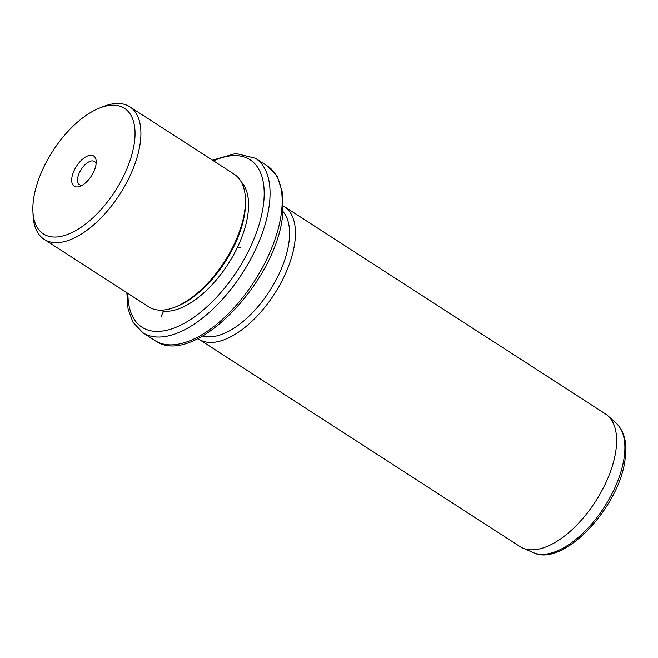 <?xml version="1.0" encoding="UTF-8"?>
<svg xmlns="http://www.w3.org/2000/svg" width="658" height="658" viewBox="0 0 658 658"><rect width="100%" height="100%" fill="white"/><g stroke="black" fill="none" stroke-linecap="round" stroke-linejoin="round"><path stroke-width="0.99" d="M82.34 185.186A13.802 6.835 122.8 0 1 79.486 184.659A13.802 6.835 122.8 0 1 83.253 166.614A13.802 6.835 -57.2 0 1 94.464 161.473A13.802 6.835 -57.2 0 1 96.117 163.858M33.533 199.292A74.741 37.029 -57.2 0 0 32.9 211.226A74.741 37.029 -57.2 0 0 80.942 227.38A74.741 37.029 -57.2 0 0 134.355 142.926A74.741 37.029 -57.2 0 0 99.498 108.077A74.741 37.029 -57.2 0 0 33.533 199.292M79.1 162.715A17.955 8.891 -57.2 0 0 71.689 180.753A17.955 8.891 -57.2 0 0 80.21 186.247A17.955 8.891 -57.2 0 0 88.789 179.494A17.955 8.891 -57.2 0 0 96.208 161.473A17.955 8.891 -57.2 0 0 79.1 162.715M99.498 108.077L103.396 106.53A78.894 39.085 122.8 0 1 129.774 106.785A78.894 39.085 122.8 0 1 140.187 143.312A78.894 39.085 122.8 0 1 100.049 218.917A78.894 39.085 122.8 0 1 44.176 239.339A78.894 39.085 122.8 0 1 33.097 215.405L32.9 211.226M44.176 239.339L148.716 306.842A78.894 39.085 -57.2 0 0 175.094 307.097A78.894 39.085 -57.2 0 0 244.727 210.815A78.894 39.085 -57.2 0 0 245.393 198.214A78.894 39.085 -57.2 0 0 234.306 174.28L129.774 106.785M175.094 307.097L177.043 306.324A76.822 38.057 -57.2 0 0 244.834 212.575A76.822 38.057 -57.2 0 0 245.492 200.312L245.393 198.214M158.586 310.066A76.822 38.057 -57.2 0 0 211.868 284.955A76.822 38.057 -57.2 0 0 247.869 214.533A76.822 38.057 -57.2 0 0 241.305 181.953M202.845 335.917A74.741 37.029 -57.2 0 0 254.416 310.634A74.741 37.029 -57.2 0 0 288.887 242.703A74.741 37.029 -57.2 0 0 283.08 211.646M283.45 206.044A78.894 39.085 122.8 0 1 284.305 206.563A78.894 39.085 122.8 0 1 294.718 243.098A78.894 39.085 122.8 0 1 254.58 318.694A78.894 39.085 122.8 0 1 198.716 339.125A78.894 39.085 122.8 0 1 197.885 338.557M198.716 339.125L519.902 546.51A78.894 39.085 -57.2 0 0 522.674 547.999A78.894 39.085 -57.2 0 0 577.856 523.941A78.894 39.085 -57.2 0 0 615.904 450.483A78.894 39.085 -57.2 0 0 607.984 415.864A78.894 39.085 -57.2 0 0 605.492 413.956L284.305 206.563M237.39 247.441L240.738 247.762M163.653 311.135L161.021 316.621M127.923 293.41A99.654 49.375 -57.2 0 0 190.351 319.656A99.654 49.375 -57.2 0 0 263.274 205.921A99.654 49.375 -57.2 0 0 213.513 160.856M126.846 292.72L128.063 308.906L132.957 322.198L142.778 332.66A103.808 51.431 -57.2 0 0 216.285 305.781A103.808 51.431 -57.2 0 0 269.097 206.316A103.808 51.431 -57.2 0 0 255.394 158.241L235.77 153.462L212.435 160.165M267.518 166.071L277.339 176.533L282.956 194.184L282.529 216.285C275.258 283.368 192.671 368.496 154.901 340.49A103.808 51.431 -57.2 0 0 228.408 313.611A103.808 51.431 -57.2 0 0 281.221 214.138A103.808 51.431 -57.2 0 0 267.518 166.071L255.394 158.241M616.447 423.505C624.483 431.426 627.37 443.319 625.1 459.169C619.704 506.808 563.289 567.862 533.112 552.564A77.06 38.18 -57.2 0 0 587.018 529.073A77.06 38.18 -57.2 0 0 624.187 457.318A77.06 38.18 -57.2 0 0 616.447 423.505L607.984 415.864M154.901 340.49L142.778 332.66M533.112 552.564L522.674 547.999"/></g></svg>

